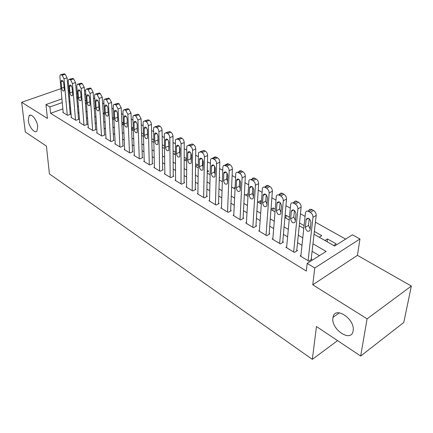 <?xml version="1.0" encoding="UTF-8"?>
<svg xmlns="http://www.w3.org/2000/svg" width="433" height="433" viewBox="0 0 433 433"><rect width="100%" height="100%" fill="white"/><g stroke="black" fill="none" stroke-linecap="round" stroke-linejoin="round"><path stroke-width="0.65" d="M332.955 317.779L333.031 317.329C334.666 305.438 355.477 319.099 353.106 330.834L353.101 330.872C351.434 343.153 330.715 329.334 332.955 317.779M28.275 120.401L29.071 115.768C31.252 112.807 37.173 120.114 37.725 126.528L36.957 131.026C34.759 134.057 28.876 126.804 28.275 120.401M314.039 234.248L334.633 246.047L352.424 234.81L359.964 238.967L314.753 267.995L307.181 263.394L326.081 251.454L312.951 243.784M357.431 255.346L312.767 284.79L367.092 318.85L360.673 356.045L403.8 322.45L411.35 286.045L357.431 255.346L359.964 238.967M69.096 91.174L68.187 90.654M345.631 239.097L315.419 222.189M305.027 216.37L300.448 213.81M290.24 208.094L285.942 205.686M275.908 200.073L271.87 197.816M262.014 192.295L258.225 190.174M248.531 184.75L244.975 182.758M235.444 177.427L232.115 175.56M222.741 170.315L219.623 168.572M210.4 163.403L207.483 161.774M198.401 156.692L195.684 155.171M186.742 150.164L184.204 148.746M175.403 143.816L173.038 142.495M164.367 137.64L162.164 136.411M153.628 131.632L151.582 130.485M143.166 125.776L141.277 124.715M132.985 120.076L131.231 119.097M123.059 114.523L121.446 113.619M113.386 109.105L111.903 108.277M103.952 103.828L102.594 103.065M94.757 98.681L93.517 97.988M367.092 318.85L411.35 286.045M60.988 88.646L21.65 102.28L47.419 118.436L45.963 104.559L61.93 98.881M360.673 356.045L316.474 326.52L312.317 359.363L49.416 173.893L46.418 146.094L25.314 131.995L21.65 102.28M300.935 255.373L300.112 255.881L308.848 261.164L311.971 259.194L311.24 258.75M286.684 246.821L285.904 247.286L294.375 252.412L297.503 250.501L296.789 250.074M272.866 238.518L272.119 238.951L280.34 243.925L283.463 242.069L282.776 241.657M259.448 230.459L258.734 230.859L266.717 235.687L269.84 233.89L269.169 233.484M246.426 222.627L245.744 223.006L253.494 227.693L256.612 225.945L255.963 225.555M233.771 215.022L233.116 215.369L240.651 219.926L243.768 218.227L243.135 217.848M221.474 207.624L220.846 207.954L228.169 212.381L231.282 210.73L230.665 210.362M209.518 200.43L208.917 200.739L216.035 205.042L219.141 203.44L218.546 203.082M197.892 193.432L197.313 193.724L204.235 197.908L207.337 196.349L206.752 195.997M186.58 186.623L186.022 186.894L192.755 190.969L195.851 189.454L195.283 189.113M175.571 179.993L175.029 180.247L181.589 184.214L184.674 182.737L184.122 182.407M164.849 173.536L164.324 173.779L170.716 177.638L173.79 176.204L173.254 175.879M154.402 167.246L153.899 167.474L160.123 171.235L163.187 169.833L162.667 169.519M144.227 161.119L143.74 161.33L149.802 165L152.86 163.631L152.351 163.328M134.306 155.138L133.835 155.344L139.751 158.916L142.793 157.585L142.3 157.287M124.639 149.315L124.179 149.504L129.949 152.99L132.98 151.691L132.498 151.404M115.205 143.632L114.761 143.81L120.385 147.209L123.41 145.943L122.94 145.661M106.004 138.084L105.576 138.257L111.059 141.575L114.074 140.335L113.614 140.059M97.019 132.671L96.608 132.834L101.961 136.07L104.965 134.863L104.51 134.593M88.256 127.383L87.85 127.54L93.079 130.701L96.066 129.521L95.628 129.261M79.694 122.22L79.304 122.371L84.408 125.456L87.385 124.309L86.957 124.049M71.331 117.181L70.952 117.321L75.937 120.336L78.903 119.216L78.481 118.961M123.096 124.807L122.983 122.36L123.427 122.609M132.146 129.992L132.054 127.529L133.294 128.233M143.415 134.008L141.531 132.936M153.807 139.929L151.777 138.771M164.48 146.013L162.294 144.768M175.441 152.264L173.092 150.922M186.704 158.684L184.182 157.244M195.554 166.018L197.762 164.989L195.581 163.744M207.266 171.917L208.706 171.224L207.299 170.423M219.331 177.925L219.942 177.627L219.352 177.292M260.282 203.434L260.46 200.728L261.408 201.269M272.904 210.665L273.115 207.937L275.193 209.123M285.883 218.108L286.126 215.358L289.401 217.225M304.063 225.582L299.522 222.995M319.235 237.219L321.768 235.671L314.363 231.449M86.27 100.326L85.225 100.705M94.589 108.467L95.39 108.163M103.216 113.24L104.488 112.753M112.423 117.976L113.825 117.43M121.873 122.804L122.983 122.36M131.572 127.724L132.054 127.529M164.069 148.292L164.508 148.097M174.201 154.099L175.446 153.542M184.593 160.053L186.704 159.09M221.994 181.487L222.367 181.303M233.647 188.166L235 187.484M245.619 195.029L248.028 193.773M257.927 202.081L260.46 200.728M271.02 209.09L273.115 207.937M285.033 215.975L286.126 215.358M324.961 240.504L327.494 238.94L336.214 243.909L333.686 245.506M62.85 108.867L50.58 113.338L306.326 271.058L307.181 263.394M319.413 255.665L312.09 251.324M301.985 245.343L297.536 242.702M287.604 236.824L283.42 234.345M273.651 228.559L269.721 226.232M260.114 220.543L256.423 218.356M246.972 212.76L243.508 210.709M234.21 205.199L230.962 203.277M221.804 197.854L218.762 196.052M209.751 190.715L206.904 189.026M198.027 183.771L195.364 182.196M186.623 177.016L184.139 175.544M175.522 170.445L173.211 169.07M164.719 164.042L162.564 162.77M154.197 157.812L152.194 156.627M143.945 151.739L142.089 150.641M133.954 145.824L132.238 144.806M124.217 140.054L122.631 139.117M114.718 134.43L113.262 133.57M105.457 128.947L104.12 128.157M96.418 123.589L95.195 122.869M87.59 118.366L86.486 117.711M78.979 113.262L77.978 112.672M70.568 108.282L69.664 107.747M63.158 112.25L62.79 112.385L67.662 115.335L70.617 114.236L70.206 113.993M312.317 359.363L337.594 340.63M312.767 284.79L314.753 267.995M50.58 113.338L49.93 106.973L45.963 104.559M76.82 98.28L77.832 98.859M85.409 103.206L86.53 103.844M94.21 108.25L95.439 108.954M103.227 113.414L104.575 114.188M112.466 118.712L113.933 119.557M121.933 124.141L123.535 125.056M131.648 129.705L133.386 130.701M141.613 135.415L143.491 136.492M151.837 141.277L153.861 142.441M162.332 147.29L164.513 148.541M173.108 153.466L175.452 154.814M184.177 159.815L186.693 161.255M195.548 166.332L198.249 167.88M207.245 173.032L210.129 174.688M219.266 179.928L222.356 181.692M231.639 187.018L234.935 188.907M244.369 194.314L247.887 196.328M257.478 201.827L261.229 203.975M270.982 209.567L274.977 211.856M284.898 217.539L289.152 219.98M299.241 225.766L303.771 228.359M85.815 94.085L84.76 94.464M77.68 97.008L76.744 97.344M68.69 96.478L69.524 96.175M76.452 93.712L77.393 93.376M84.495 90.854L85.566 90.47M62.265 102.54L49.93 106.973M302.775 237.847L298.288 235.227M288.286 229.387L284.07 226.924M274.235 221.187L270.279 218.876M260.606 213.231L256.888 211.06M247.378 205.502L243.887 203.467M234.529 198.005L231.26 196.095M222.048 190.715L218.984 188.929M209.918 183.635L207.055 181.963M198.125 176.751L195.445 175.186M186.655 170.055L184.155 168.594M175.489 163.539L173.162 162.18M164.627 157.195L162.462 155.929M154.051 151.02L152.037 149.845M143.745 145.001L141.878 143.913M133.705 139.139L131.978 138.132M123.914 133.429L122.323 132.498M114.372 127.854L112.91 126.999M105.067 122.42L103.725 121.641M95.985 117.121L94.762 116.407M87.125 111.947L86.01 111.297M78.47 106.897L77.464 106.307M70.022 101.961L69.118 101.436M327.137 241.749L327.494 238.94M63.196 112.629L59.878 76.571L60.236 74.893L61.291 74.806L62.125 75.266L64.035 78.882L67.256 115.086M70.238 114.377L67.077 77.848L64.035 78.882M61.064 81.788L61.34 80.468C62.406 80.1 63.196 81.036 63.716 83.282L64.284 89.647L64.019 90.935C62.953 91.309 62.163 90.378 61.643 88.143L61.064 81.788L62.947 81.144M60.907 74.665L64.333 73.783L65.166 74.243L67.077 77.848M71.364 117.57L68.241 81.22L68.598 79.553L69.708 79.456L70.557 79.926L72.495 83.585L75.521 120.082M78.514 119.362L75.553 82.53L72.495 83.585M69.415 86.486L69.697 85.177C70.796 84.781 71.607 85.723 72.132 88.018L72.668 94.437L72.398 95.709C71.304 96.115 70.492 95.173 69.962 92.889L69.415 86.486L71.331 85.821M69.312 79.309L72.766 78.411L73.621 78.876L75.553 82.53M79.726 122.626L76.803 85.983L77.166 84.327L78.33 84.213L79.201 84.7L81.166 88.408L83.98 125.197M86.984 124.46L84.235 87.325L81.166 88.408M77.972 91.298L78.254 89.999C79.385 89.571 80.219 90.529 80.754 92.868L81.252 99.341L80.982 100.602C79.856 101.035 79.023 100.088 78.481 97.755L77.972 91.298L79.921 90.611M77.924 84.067L81.399 83.147L82.275 83.629L84.235 87.325M88.283 127.8L85.577 90.86L85.94 89.225L87.157 89.095L88.056 89.588L90.048 93.344L92.64 130.436M95.655 129.684L93.127 92.234L90.048 93.344M86.735 96.229L87.017 94.946C88.186 94.481 89.041 95.444 89.588 97.831L90.048 104.364L89.777 105.609C88.613 106.08 87.758 105.122 87.212 102.74L86.735 96.229L88.722 95.514M86.741 88.938L90.243 87.996L91.141 88.489L93.127 92.234M97.052 133.099L94.567 95.861L94.93 94.242L96.213 94.096L97.127 94.6L99.146 98.405L101.511 135.8M104.537 135.036L102.242 97.268L99.146 98.405M95.715 101.284L95.996 100.012C97.203 99.514 98.085 100.483 98.637 102.924L99.06 109.506L98.789 110.734C97.587 111.243 96.711 110.28 96.148 107.849L95.715 101.284L97.734 100.537M95.785 93.934L99.309 92.971L100.229 93.474L102.242 97.268M106.031 138.528L103.785 100.981L104.142 99.39L105.49 99.222L106.431 99.742L108.477 103.595L110.599 141.293M113.635 140.514L111.59 102.426L108.477 103.595M104.921 106.458L105.203 105.208C106.448 104.667 107.352 105.647 107.914 108.147L108.293 114.783L108.028 115.99C106.789 116.542 105.885 115.568 105.311 113.078L104.921 106.458L106.973 105.69M105.051 99.054L108.602 98.069L109.544 98.583L111.59 102.426M115.227 144.092L113.235 106.237L113.592 104.667L115.01 104.477L115.974 105.008L118.052 108.916L119.914 146.928M122.961 146.132L121.17 107.72L118.052 108.916M114.361 111.768L114.637 110.539C115.92 109.955 116.856 110.94 117.43 113.495L117.765 120.19L117.5 121.381C116.223 121.971 115.292 120.991 114.707 118.447L114.361 111.768L116.445 110.967M114.556 104.304L118.133 103.298L119.097 103.828L121.17 107.72M124.661 149.796L122.929 111.627L123.281 110.085L124.769 109.868L125.759 110.415L127.865 114.372L129.462 152.697M132.514 151.891L130.999 113.148L127.865 114.372M124.038 117.213L124.314 116.006C125.64 115.378 126.598 116.369 127.188 118.988L127.215 126.901C125.895 127.54 124.937 126.555 124.341 123.946L124.038 117.213L126.155 116.385M124.303 109.69L127.908 108.656L128.899 109.203L130.999 113.148M134.327 155.642L132.871 117.159L133.218 115.649L134.787 115.405L135.805 115.963L137.943 119.973L139.253 158.619M142.316 157.796L141.088 118.718L137.943 119.973M133.97 122.799L134.241 121.619C135.61 120.937 136.601 121.938 137.201 124.617L137.185 132.568C135.821 133.25 134.836 132.26 134.225 129.591L133.97 122.799L136.119 121.938M134.306 115.221L137.938 114.16L138.955 114.718L141.088 118.718M144.243 161.633L143.079 122.831L143.42 121.359L145.071 121.083L146.116 121.662C147.388 122.539 148.113 123.892 148.286 125.727L149.293 164.692M152.362 163.853L151.442 124.433L148.286 125.727M144.162 128.536L144.427 127.383C145.845 126.647 146.863 127.654 147.48 130.403L147.415 138.376C146.008 139.117 144.99 138.116 144.362 135.383L144.162 128.536L146.343 127.638M147.604 134.907L147.366 129.57M144.573 120.894L148.232 119.806L149.277 120.379C150.549 121.256 151.274 122.604 151.442 124.433M154.413 167.787L153.563 128.661L153.894 127.226L155.631 126.918L156.703 127.508C158.013 128.406 158.743 129.781 158.906 131.632L159.598 170.921M162.673 170.072L162.072 130.306L158.906 131.632M154.63 134.419L154.884 133.299C156.351 132.509 157.401 133.521 158.034 136.341L157.921 144.341C156.465 145.136 155.42 144.129 154.776 141.326L154.63 134.419L156.838 133.494M158.126 141.185L157.812 135.134M155.117 126.717L158.803 125.608L159.874 126.192C161.184 127.091 161.915 128.46 162.072 130.306M164.854 174.098L164.324 134.647L164.648 133.256L166.478 132.909L167.582 133.516C168.924 134.436 169.666 135.832 169.817 137.699L170.174 177.314M173.254 176.453L172.994 136.335L169.817 137.699M165.374 140.465L165.623 139.377C167.138 138.528 168.221 139.545 168.875 142.435L168.708 150.462C167.208 151.317 166.126 150.311 165.466 147.431L165.374 140.465L167.614 139.502M168.924 147.545L168.551 140.931M165.947 132.704L169.66 131.562L170.764 132.168C172.107 133.083 172.848 134.474 172.994 136.335M175.571 180.577L175.387 140.795L175.695 139.453L177.627 139.069L178.759 139.691C180.133 140.633 180.891 142.046 181.032 143.935L181.037 183.884M184.122 183.002L184.22 142.533L181.032 143.935M176.415 146.679L176.659 145.629C178.217 144.714 179.338 145.737 180.014 148.703L179.798 156.751C178.244 157.672 177.129 156.654 176.442 153.704L176.415 146.679L178.688 145.677M180.02 154.034L179.598 152.292L179.587 146.939M177.075 138.852L180.815 137.683L181.952 138.306C183.327 139.242 184.085 140.649 184.22 142.533M186.58 187.235L186.758 147.117L187.051 145.824L189.086 145.396L190.249 146.04C191.662 147.004 192.436 148.438 192.561 150.343L192.192 190.628M195.278 189.735L195.754 148.903L192.561 150.343M187.765 153.06L187.992 152.053C189.611 151.068 190.764 152.097 191.467 155.144L191.191 163.209C189.589 164.199 188.436 163.176 187.727 160.145L187.765 153.06L190.06 152.026M191.418 160.675L190.888 158.7L190.931 153.147M188.517 145.174L192.284 143.972L193.448 144.611C194.866 145.575 195.635 147.004 195.754 148.903M197.886 194.071L198.444 153.618L198.725 152.384L200.874 151.907L202.07 152.568C203.521 153.558 204.306 155.014 204.414 156.935L203.656 197.556M206.741 196.647L207.618 155.452L204.414 156.935M199.434 159.625L199.651 158.662C201.318 157.601 202.514 158.635 203.239 161.763L202.909 169.85C201.253 170.911 200.057 169.888 199.332 166.77L199.434 159.625L201.751 158.554M203.137 167.474L202.498 165.282L202.595 159.55M200.279 151.674L204.078 150.446L205.28 151.101C206.73 152.086 207.51 153.536 207.618 155.452M209.507 201.096L210.47 160.302L210.833 158.965L211.667 158.354L214.227 159.284C215.721 160.302 216.516 161.78 216.614 163.717L215.439 204.679M218.524 203.759L219.823 162.191L216.614 163.717M211.434 166.375L211.64 165.466C213.361 164.324 214.6 165.363 215.347 168.578L214.957 176.669C213.247 177.811 212.018 176.783 211.261 173.584L211.434 166.375L213.778 165.265M215.185 174.445L214.432 172.053L214.595 166.158M212.381 158.364L215.055 156.822L217.442 157.774C218.936 158.781 219.731 160.253 219.823 162.191M221.452 208.316L222.849 167.181L223.19 165.904L224.067 165.238L226.746 166.196C228.278 167.241 229.089 168.74 229.171 170.699L227.552 212.008M230.637 211.071L232.386 169.13L229.171 170.699M223.785 173.324L223.975 172.469C225.755 171.241 227.033 172.28 227.812 175.587L227.357 183.689C225.593 184.918 224.316 183.884 223.531 180.593L223.785 173.324L226.145 172.172M227.585 181.6L226.713 179.018L226.941 172.978M224.835 165.244L227.471 163.658L229.966 164.643C231.503 165.677 232.31 167.17 232.386 169.13M233.739 215.748L235.812 173.243C236.331 172.247 237.17 172.031 238.323 172.594L239.633 173.319C241.208 174.385 242.031 175.906 242.096 177.887L240.017 219.542M243.092 218.595L245.322 176.269L242.096 177.887M236.499 180.474L236.672 179.679C238.513 178.364 239.833 179.408 240.645 182.807L240.126 190.915C238.302 192.225 236.981 191.191 236.164 187.808L236.499 180.474L238.87 179.284M240.342 188.956L239.352 186.185L239.649 180.009M237.652 172.334L239.032 171.652C239.557 170.656 240.396 170.44 241.554 170.997L242.859 171.717C244.439 172.778 245.257 174.293 245.322 176.269M246.382 223.39L248.91 180.621C249.446 179.549 250.328 179.311 251.562 179.906L252.904 180.653C254.534 181.746 255.367 183.294 255.416 185.292L252.84 227.298M255.914 226.335L258.642 183.63L255.416 185.292M249.592 187.841L249.749 187.11C251.649 185.697 253.018 186.742 253.862 190.244L253.273 198.346C251.389 199.754 250.025 198.715 249.17 195.24L249.592 187.841L251.974 186.612M253.484 196.512L252.363 193.567L252.737 187.262M250.859 179.63L252.136 178.981C252.677 177.909 253.559 177.665 254.793 178.261L256.136 179.002C257.765 180.09 258.598 181.633 258.642 183.63M259.394 231.26L262.409 188.225C262.955 187.072 263.886 186.807 265.202 187.44L266.587 188.209C268.265 189.335 269.115 190.91 269.142 192.929L266.046 235.281M269.11 234.313L272.373 191.207L269.142 192.929M263.08 195.429L263.221 194.763C265.18 193.253 266.604 194.298 267.48 197.903L266.815 206.005C264.877 207.51 263.459 206.471 262.571 202.888L263.08 195.429L265.467 194.157M267.02 204.289L265.765 201.166L266.219 194.747M264.46 187.153L265.64 186.536C266.187 185.378 267.123 185.118 268.438 185.746L269.824 186.509C271.496 187.624 272.346 189.194 272.373 191.207M272.795 239.362L276.324 196.068C276.882 194.828 277.862 194.541 279.269 195.213L280.698 196.003C282.424 197.161 283.29 198.758 283.296 200.798L279.648 243.508M282.7 242.523L286.527 199.023L283.296 200.798M276.985 203.25L277.104 202.66C279.128 201.042 280.6 202.092 281.526 205.805L280.779 213.897C278.776 215.499 277.309 214.459 276.378 210.774L276.985 203.25L279.372 201.94M280.979 212.289L279.577 208.998L280.119 202.476M278.484 194.904L279.556 194.325C280.113 193.086 281.098 192.799 282.505 193.464L283.934 194.249C285.656 195.397 286.522 196.988 286.527 199.023M286.603 247.714L290.673 204.165C291.241 202.828 292.27 202.514 293.774 203.229L295.252 204.04C297.027 205.231 297.909 206.855 297.899 208.917L293.666 251.979M296.697 250.994L301.13 207.088L297.899 208.917M291.322 211.315L291.425 210.806C293.509 209.079 295.041 210.124 296.004 213.951L295.176 222.026C293.109 223.742 291.588 222.703 290.619 218.909L291.322 211.315L293.704 209.973M295.366 220.532L293.812 217.074L294.445 210.454M292.946 202.898L293.904 202.368C294.472 201.031 295.506 200.717 297.011 201.421L298.489 202.233C300.264 203.413 301.146 205.031 301.13 207.088M300.832 256.314L305.481 212.522C306.05 211.082 307.143 210.741 308.751 211.499L310.272 212.338C312.106 213.561 313.005 215.212 312.972 217.296L308.112 260.72M311.127 259.724L316.198 215.407L312.972 217.296M306.115 219.634L306.201 219.212C308.35 217.371 309.936 218.416 310.948 222.356L310.028 230.416C307.895 232.245 306.32 231.2 305.303 227.293L306.115 219.634L308.48 218.254M310.212 229.025L308.496 225.404L309.227 218.692M307.863 211.152L308.713 210.665C309.286 209.231 310.374 208.885 311.982 209.637L313.508 210.47C315.338 211.688 316.236 213.334 316.198 215.407M64.333 73.783L61.291 74.806M65.166 74.243L62.125 75.266M61.643 88.143L64.073 87.298M72.766 78.411L69.708 79.456M73.621 78.876L70.557 79.926M69.962 92.889L72.463 92.007M81.399 83.147L78.33 84.213M82.275 83.629L79.201 84.7M78.481 97.755L81.058 96.83M90.243 87.996L87.157 89.095M91.141 88.489L88.056 89.588M87.212 102.74L89.864 101.766M99.309 92.971L96.213 94.096M100.229 93.474L97.127 94.6M96.148 107.849L98.886 106.821M108.602 98.069L105.49 99.222M109.544 98.583L106.431 99.742M105.311 113.078L108.136 112.001M118.133 103.298L115.01 104.477M119.097 103.828L115.974 105.008M114.707 118.447L117.619 117.305M127.908 108.656L124.769 109.868M128.899 109.203L125.759 110.415M124.341 123.946L127.351 122.745M137.938 114.16L134.787 115.405M138.955 114.718L135.805 115.963M134.225 129.591L137.331 128.325M148.232 119.806L145.071 121.083M149.277 120.379L146.116 121.662M144.362 135.383L147.485 134.078M158.803 125.608L155.631 126.918M159.874 126.192L156.703 127.508M154.776 141.326L157.904 139.989M169.66 131.562L166.478 132.909M170.764 132.168L167.582 133.516M165.466 147.431L168.605 146.062M180.815 137.683L177.627 139.069M181.952 138.306L178.759 139.691M176.442 153.704L179.598 152.292M192.284 143.972L189.086 145.396M193.448 144.611L190.249 146.04M187.727 160.145L190.888 158.7M204.078 150.446L200.874 151.907M205.28 151.101L202.07 152.568M199.332 166.77L202.498 165.282M216.213 157.098L212.998 158.602M217.442 157.774L214.227 159.284M211.261 173.584L214.432 172.053M228.694 163.945L225.474 165.498M229.966 164.643L226.746 166.196M223.531 180.593L226.713 179.018M241.554 170.997L238.323 172.594M242.859 171.717L239.633 173.319M236.164 187.808L239.352 186.185M254.793 178.261L251.562 179.906M256.136 179.002L252.904 180.653M249.17 195.24L252.363 193.567M268.438 185.746L265.202 187.44M269.824 186.509L266.587 188.209M262.571 202.888L265.765 201.166M282.505 193.464L279.269 195.213M283.934 194.249L280.698 196.003M276.378 210.774L279.577 208.998M297.011 201.421L293.774 203.229M298.489 202.233L295.252 204.04M290.619 218.909L293.812 217.074M311.982 209.637L308.751 211.499M313.508 210.47L310.272 212.338M305.303 227.293L308.496 225.404M333.031 317.329L339.396 312.799M29.071 115.768L30.716 115.173M61.34 80.468L61.881 80.284M69.697 85.177L70.265 84.976M78.254 89.999L78.86 89.788M87.017 94.946L87.661 94.713M95.996 100.012L96.678 99.763M105.203 105.208L105.923 104.938M114.637 110.539L115.405 110.247M124.314 116.006L125.126 115.687M134.241 121.619L135.101 121.272M144.427 127.383L145.342 127.004M154.884 133.299L155.858 132.893M165.623 139.377L166.656 138.933M176.659 145.629L177.752 145.147M187.992 152.053L189.156 151.534M199.651 158.662L200.88 158.094M211.64 165.466L212.939 164.849M223.975 172.469L225.349 171.798M236.672 179.679L238.123 178.948M249.749 187.11L251.281 186.314M263.221 194.763L264.834 193.908M277.104 202.66L278.803 201.729M291.425 210.806L293.206 209.799M306.201 219.212L308.063 218.124"/></g></svg>
